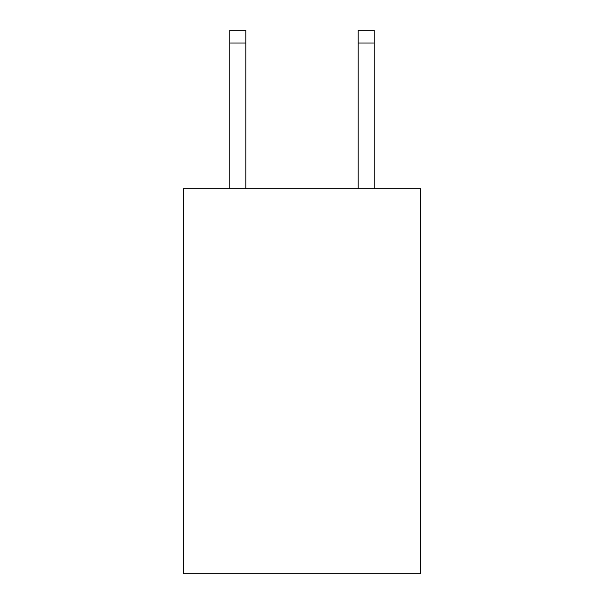 <?xml version="1.0" encoding="UTF-8"?>
<svg xmlns="http://www.w3.org/2000/svg" width="604" height="604" viewBox="0 0 604 604"><rect width="100%" height="100%" fill="white"/><g stroke="black" fill="none" stroke-linecap="round" stroke-linejoin="round"><path stroke-width="0.91" d="M420.731 188.72L420.731 573.8L183.269 573.8L183.269 188.72L420.731 188.72M358.157 188.72L358.157 30.2L374.201 30.2L374.201 188.72M358.157 30.2L374.201 30.2M245.843 188.72L245.843 43.035L229.799 43.035L229.799 30.2L245.843 30.2L245.843 43.035M229.799 188.72L229.799 43.035M245.843 30.2L229.799 30.2M358.157 43.035L374.201 43.035"/></g></svg>
